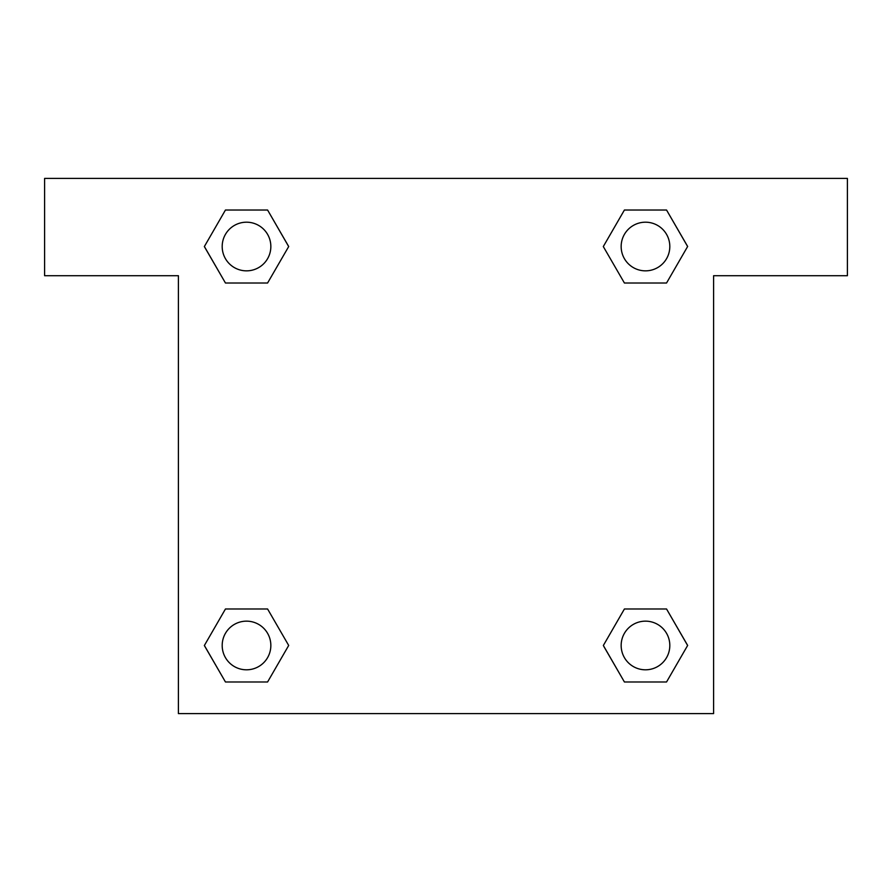 <?xml version="1.0" encoding="UTF-8"?>
<svg xmlns="http://www.w3.org/2000/svg" width="892" height="892" viewBox="0 0 892 892"><rect width="100%" height="100%" fill="white"/><g stroke="black" fill="none" stroke-linecap="round" stroke-linejoin="round"><path stroke-width="1.34" d="M666.547 210.021L624.411 210.021L666.547 210.021L687.62 246.515L666.547 283.009L624.411 283.009L642.675 283.009L624.411 283.009L603.304 246.549L624.411 210.021L666.547 210.021L687.665 246.493M666.547 608.991L624.411 608.991L666.547 608.991L687.62 645.485L666.547 681.979L624.411 681.979L603.349 645.485L624.411 608.991L666.547 608.991L687.665 645.451M604.04 646.678A255.435 255.435 0 0 1 603.995 646.711L624.411 681.979L666.547 681.979L624.411 681.979M249.325 283.009L225.453 283.009L267.589 283.009L249.325 283.009L267.589 283.009L288.696 246.549L267.589 283.009L225.453 283.009L204.335 246.549M225.453 681.979L267.589 681.979L225.453 681.979L204.38 645.485L225.453 608.991L267.589 608.991L249.325 608.991L267.589 608.991L288.696 645.451L267.589 681.979L225.453 681.979L204.335 645.507M847.4 178.4L44.6 178.4L44.6 275.706L178.4 275.706L178.4 713.6L713.6 713.6L713.6 275.706L847.4 275.706L847.4 178.4M225.453 283.009L204.38 246.515L225.453 210.021L267.589 210.021L288.696 246.493M267.589 608.991L288.696 645.451L267.589 608.991L225.453 608.991L249.325 608.991M624.411 283.009L603.304 246.549L624.411 283.009L666.547 283.009L642.675 283.009M669.814 645.485A24.329 24.329 0 0 0 633.32 624.411A24.329 24.329 0 0 0 633.32 666.547A24.329 24.329 0 0 0 669.814 645.485M270.845 645.485A24.329 24.329 0 0 0 234.351 624.411A24.329 24.329 0 0 0 234.351 666.547A24.329 24.329 0 0 0 270.845 645.485M669.814 246.515A24.329 24.329 0 0 0 633.32 225.453A24.329 24.329 0 0 0 633.32 267.589A24.329 24.329 0 0 0 669.814 246.515M267.589 210.021L225.453 210.021L267.589 210.021L288.651 246.515M270.845 246.515A24.329 24.329 0 0 0 234.351 225.453A24.329 24.329 0 0 0 234.351 267.589A24.329 24.329 0 0 0 270.845 246.515M624.411 608.991L642.675 608.991"/></g></svg>
